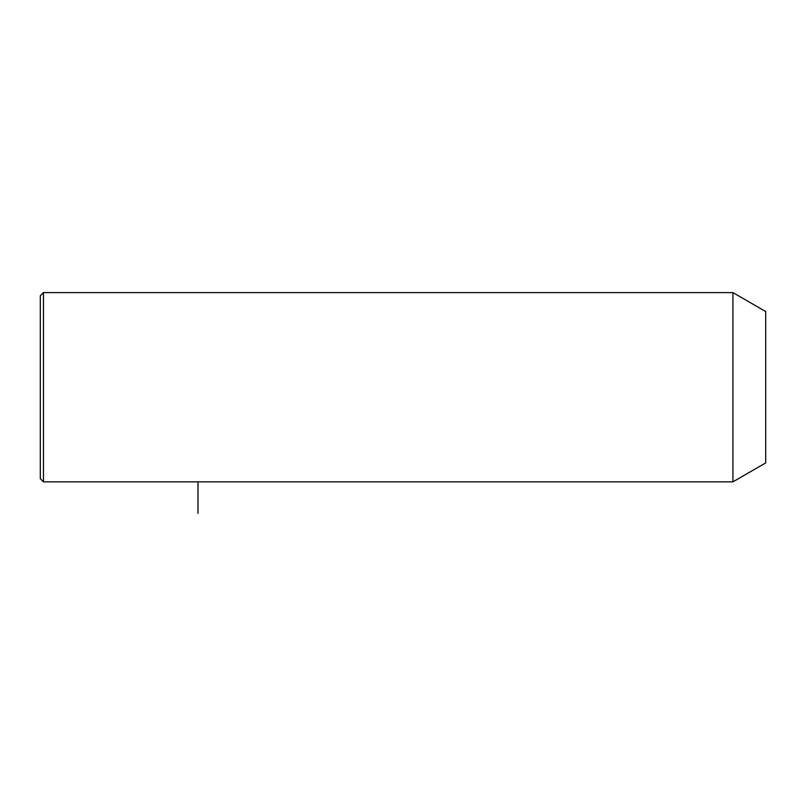 <?xml version="1.0" encoding="UTF-8"?>
<svg xmlns="http://www.w3.org/2000/svg" width="806" height="806" viewBox="0 0 806 806"><rect width="100%" height="100%" fill="white"/><g stroke="black" fill="none" stroke-linecap="round" stroke-linejoin="round"><path stroke-width="1.21" d="M732.926 481.847L732.926 292.608L43.453 292.608L43.453 481.847L732.926 481.847L765.7 462.926L765.7 311.539L732.926 292.608M43.453 481.847L40.3 478.693L40.3 295.772L43.453 292.608M197.994 481.847L197.994 513.392"/></g></svg>

